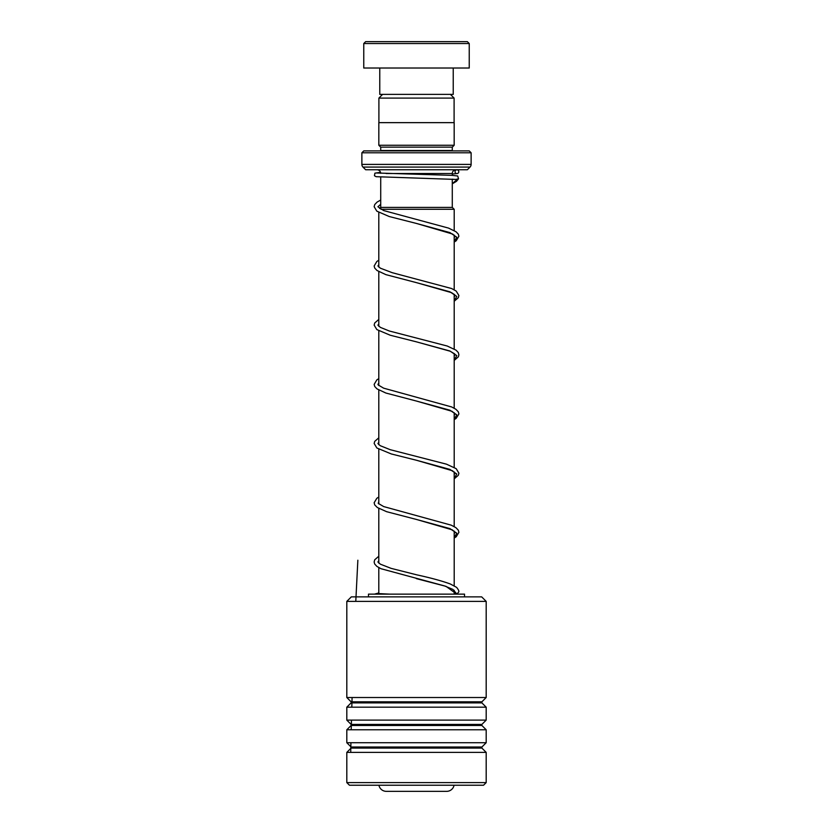 <?xml version="1.0" encoding="UTF-8"?>
<svg xmlns="http://www.w3.org/2000/svg" width="833" height="833" viewBox="0 0 833 833"><rect width="100%" height="100%" fill="white"/><g stroke="black" fill="none" stroke-linecap="round" stroke-linejoin="round"><path stroke-width="1.25" d="M382.597 94.389L378.9 98.086L454.1 98.086L450.403 94.389M454.1 122.649L454.1 98.086M378.9 122.649L378.9 98.086M452.288 207.417L452.288 179.157M452.288 175.378L452.288 173.503A3.769 3.769 0 0 1 456.057 169.745M380.712 207.417L380.712 177.054M379.598 208.489L380.681 207.417L452.319 207.417L454.204 209.302L380.952 209.302M454.204 594.137L454.204 590.285M454.204 585.807L454.204 531.11M454.204 526.602L454.204 471.915M454.204 467.396L454.204 412.71M454.204 408.201L454.204 353.515M454.204 348.996L454.204 294.309M454.204 289.801L454.204 235.114M454.204 230.595L454.204 209.302M378.796 593.669L378.796 567.627M378.796 563.098L378.796 508.422M378.796 503.903L378.796 449.226M378.796 444.697L378.796 390.021M378.796 385.502L378.796 330.826M378.796 326.297L378.796 271.62M378.796 267.091L378.796 212.425M378.932 785.227A7.539 7.539 0 0 0 386.325 791.35L446.675 791.35A7.539 7.539 0 0 0 454.068 785.227M376.943 169.745A3.769 3.769 0 0 1 380.702 173.274M363.761 150.898L469.239 150.898L471.124 152.783L361.876 152.783L363.761 150.898M380.671 150.898A1.885 1.885 0 0 0 380.712 150.523L380.712 147.139L452.288 147.139L454.172 145.254L454.172 122.649L378.828 122.649L378.828 145.254L454.172 145.254M380.712 147.139L378.828 145.254M380.712 150.523L452.288 150.523L452.288 147.139M361.876 152.783L361.876 164.413A3.769 3.769 0 0 0 362.98 167.079L365.645 169.745L467.355 169.745L470.02 167.079L362.98 167.079M361.876 164.413L471.124 164.413A3.769 3.769 0 0 1 470.02 167.079M471.124 164.413L471.124 152.783M365.645 41.65L467.355 41.65L469.239 43.535L363.761 43.535L365.645 41.65M453.235 68.025L453.235 94.389L379.765 94.389L379.765 68.025M469.239 43.535L469.239 68.025L363.761 68.025L363.761 43.535M351.328 596.865L481.672 596.865L486.191 601.384L346.809 601.384L351.328 596.865M486.191 782.593L483.556 785.227L349.444 785.227L346.809 782.593L486.191 782.593L486.191 752.386L346.809 752.386L351.109 748.086L481.891 748.086L481.891 747.024L486.191 742.724L486.191 729.781L346.809 729.781L351.109 725.481L481.891 725.481L481.891 724.418L486.191 720.118L486.191 707.186L346.809 707.186L351.109 702.885L481.891 702.885L481.891 701.813L486.191 697.513L486.191 601.384M481.891 701.813L351.109 701.813L346.809 697.513L486.191 697.513M481.891 724.418L351.109 724.418L346.809 720.118L486.191 720.118M481.891 747.024L351.109 747.024L346.809 742.724L486.191 742.724M464.533 596.865L464.533 594.137L368.467 594.137L368.467 596.865M378.796 556.225L374.725 559.766L374.142 562.004L374.683 564.003L376.86 566.378L380.983 568.72L444.499 585.901L452.902 589.41L456.921 594.106L458.754 591.909C459.181 591.191 458.462 589.681 456.588 587.348L450.268 583.964C441.834 580.903 430.682 577.863 416.812 574.853L391.156 568.377L380.369 564.18L377.911 561.963L378.796 560.755M376.776 172.993L451.903 175.357L457.692 175.971L458.535 178.772L455.932 179.418M456.911 169.828A1.885 1.874 90 0 0 455.037 171.879A1.885 1.874 90 0 0 457.244 173.566A1.885 1.874 90 0 0 456.911 169.828M350.714 752.386L350.922 742.724M351.214 729.781L351.464 720.118M351.807 707.186L352.088 697.513M355.785 601.384L357.857 560.224M386.148 173.503L452.288 173.503M416.333 578.623L446.051 586.359L456.734 594.137M456.921 179.699L452.288 183.666M454.204 237.53L455.13 236.364L452.673 234.063L416.323 223.411L449.935 232.605L456.765 237.197L454.204 241.789M454.204 296.735L455.13 295.569L454.714 294.788L451.507 292.643L416.354 282.616L449.945 291.81L456.755 296.402L454.204 300.994M454.204 355.93L455.13 354.754L454.631 353.9L450.195 351.224L416.302 341.811L449.924 351.005L456.755 355.597L454.204 360.189M454.204 415.136L455.13 413.876L452.027 411.315L416.365 401.027L449.945 410.211L456.765 414.803L454.204 419.395M454.204 474.331L455.13 473.165L452.465 470.749L416.302 460.212L449.924 469.406L456.755 473.998L454.204 478.59M454.204 533.536L455.13 532.277L452.257 529.84L416.354 519.428L449.945 528.611L456.765 533.203L454.204 537.795M351.109 701.813L351.109 702.885M351.109 724.418L351.109 725.481M351.109 747.024L351.109 748.086M346.809 782.593L346.809 752.386M346.809 742.724L346.809 729.781M346.809 697.513L346.809 601.384M346.809 720.118L346.809 707.186M481.891 748.086L486.191 752.386M481.891 725.481L486.191 729.781M481.891 702.885L486.191 707.186M389.677 594.137L376.776 593.502M453.017 179.199L452.288 179.605M454.204 242.049L456.182 240.779L458.9 236.239L458.317 234.167L456.067 231.772L448.571 228.107L383.659 210.562L377.911 206.761L380.712 204.272M454.204 301.244L458.306 297.683L458.9 295.528L456.203 291.071L451.694 288.562L392.176 272.672L380.379 268.184L377.911 265.966L378.796 264.748M454.204 360.45L458.358 356.805L458.9 354.806L458.317 352.567L456.057 350.172L447.227 346.028L389.303 330.993L380.358 327.369L377.911 325.162L378.796 323.943M454.204 419.645L456.192 418.374L458.9 413.928L458.317 411.762L455.901 409.263L451.694 406.962L383.649 388.168L378.286 385.002L377.911 384.367L378.796 383.149M454.204 478.85L458.317 475.289L458.9 473.206L456.203 468.677L446.467 464.168L390.208 449.685L380.181 445.665L377.911 443.562L378.796 442.344M454.204 538.045L456.192 536.775L458.9 532.329L458.317 530.163L455.911 527.664L451.247 525.175L383.659 506.568L378.244 503.361L378.796 501.549M456.182 179.439L376.099 176.69L374.444 175.732L374.902 173.16L380.525 172.337M456.567 169.859L454.443 170.099M457.244 173.566L452.288 174.003M380.712 200.045L377.13 202.055L374.725 204.564L374.142 206.73L376.849 211.176L389.25 216.538L416.323 223.411M378.796 260.219L376.839 261.479L374.142 266.008L374.725 268.08L377.005 270.486L385.887 274.64L416.354 282.616M378.796 319.424L374.725 322.965L374.142 325.12L376.849 329.576L390.25 335.241L416.302 341.811M378.796 378.619L376.839 379.879L374.142 384.409L374.725 386.481L376.995 388.886L385.887 393.041L416.365 401.027M378.796 437.825L374.725 441.365L374.142 443.448L376.86 447.977L391.323 453.964L416.302 460.212M378.796 497.02L376.839 498.28L374.142 502.736L374.725 504.892L377.318 507.516L386.647 511.701L416.354 519.428M458.389 178.991L456.474 181.334L452.288 183.812M378.796 592.95L374.465 594.137"/></g></svg>
